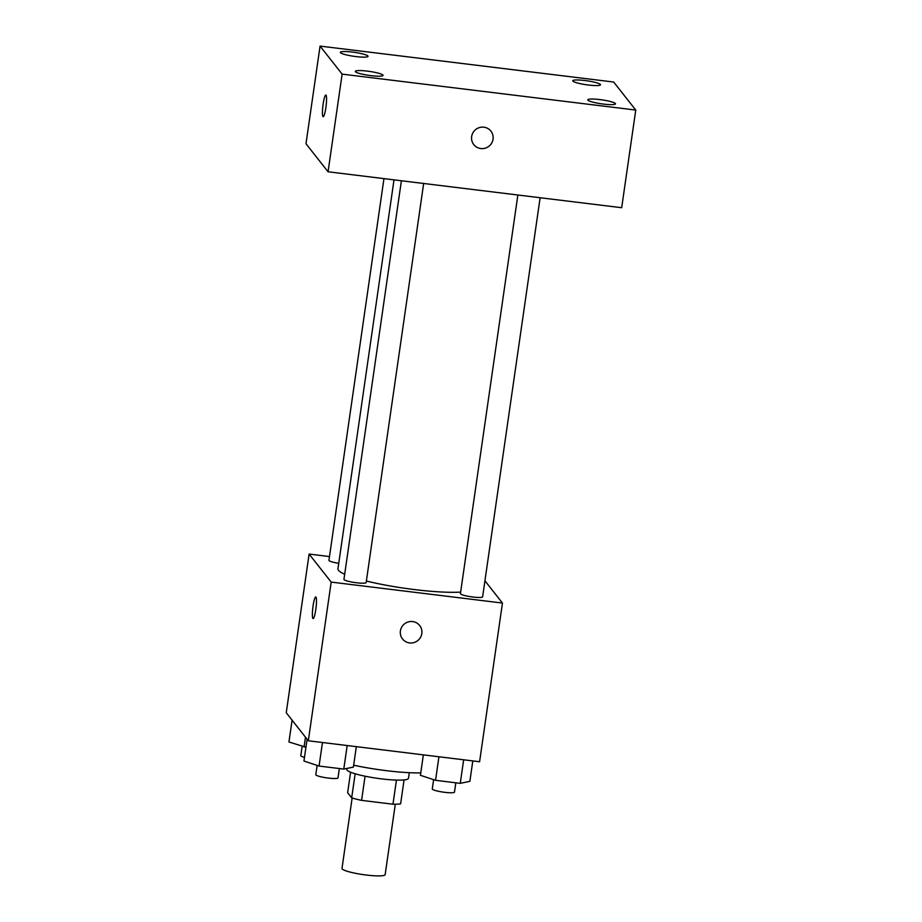 <?xml version="1.0" encoding="UTF-8"?>
<svg xmlns="http://www.w3.org/2000/svg" width="922" height="922" viewBox="0 0 922 922"><rect width="100%" height="100%" fill="white"/><g stroke="black" fill="none" stroke-linecap="round" stroke-linejoin="round"><path stroke-width="1.38" d="M352.135 798.003L341.993 868.42A21.805 3.112 8.2 0 0 342.166 868.904A21.805 3.112 8.2 0 0 364.732 874.828A21.805 3.112 8.2 0 0 385.154 874.632L395.296 804.226M396.448 780.081L392.968 804.215A29.608 4.218 8.2 0 0 400.621 803.846L404.067 779.92M392.968 804.215L361.585 800.365A29.608 4.218 8.2 0 1 351.674 797.864L347.64 792.724L350.591 772.21M365.066 776.197L361.585 800.365M355.154 773.765L351.674 797.864M409.287 772.682L408.481 778.318A31.152 4.437 -171.8 0 1 381.581 778.883A31.152 4.437 -171.8 0 1 346.81 769.432L346.96 768.429M353.668 765.191A56.069 7.998 8.2 0 0 420.766 772.89M484.937 580.791L502.455 603.057L479.59 761.745L308.317 740.781L286.246 712.752L309.112 554.064L329.488 556.565M502.455 603.057L331.182 582.093L308.317 740.781M400.402 630.936A10.903 10.672 -38.2 0 1 419.671 625.508A10.903 10.672 -38.2 0 1 417.701 640.64A10.903 10.672 -38.2 0 1 400.402 630.936M394.005 179.859L337.959 568.793A68.528 9.773 8.2 0 0 338.501 570.326A68.528 9.773 8.2 0 0 344.69 574.233M366.38 581.033A68.528 9.773 8.2 0 0 460.643 592.108M331.182 582.093L309.112 554.064M517.864 195.015L460.424 593.618A11.214 1.602 8.2 0 0 460.516 593.872A11.214 1.602 8.2 0 0 472.122 596.914A11.214 1.602 8.2 0 0 482.621 596.822L540.131 197.734M401.393 180.758L343.952 579.362A11.214 1.602 8.2 0 0 344.044 579.615A11.214 1.602 8.2 0 0 355.65 582.658A11.214 1.602 8.2 0 0 366.149 582.566L423.659 183.49M338.743 563.33A11.214 1.602 -171.8 0 1 328.947 560.311L383.955 178.626M315.969 597.076A10.903 1.602 97 0 1 315.912 608.727A10.903 1.602 97 0 1 313.111 618.581A10.903 1.602 97 0 1 312.846 607.563A10.903 1.602 97 0 1 315.75 596.937A10.903 1.602 97 0 1 315.969 597.076M313.111 618.581A10.903 1.602 97 0 1 312.858 607.563A10.903 1.602 97 0 1 315.762 596.937M419.671 625.508A10.903 10.672 -38.2 0 1 417.701 640.629A10.903 10.672 -38.2 0 1 402.534 638.992M621.682 207.715L328.059 171.78L305.989 143.751L320.061 46.1L613.683 82.035L635.754 110.064L621.682 207.715M635.754 110.064L342.131 74.129L328.059 171.78M342.131 74.129L320.061 46.1M326.042 95.208A10.903 1.602 97 0 1 325.985 106.871A10.903 1.602 97 0 1 323.173 116.714A10.903 1.602 97 0 1 322.907 105.696A10.903 1.602 97 0 1 325.823 95.07A10.903 1.602 97 0 1 326.042 95.208M483.889 127.19A10.903 10.672 -38.2 0 1 488.948 146.252A10.903 10.672 -38.2 0 1 473.009 132.641A10.903 10.672 -38.2 0 1 483.889 127.19M584.859 80.525A14.003 1.994 8.2 0 0 572.769 80.779A14.003 1.994 8.2 0 0 572.885 81.09A14.003 1.994 8.2 0 0 587.383 84.893A14.003 1.994 8.2 0 0 600.499 84.766A14.003 1.994 8.2 0 0 584.859 80.525M352.411 52.081A14.003 1.994 8.2 0 0 340.322 52.335A14.003 1.994 8.2 0 0 340.425 52.646A14.003 1.994 8.2 0 0 354.924 56.449A14.003 1.994 8.2 0 0 368.039 56.323A14.003 1.994 8.2 0 0 352.411 52.081M367.417 71.132A14.003 1.994 8.2 0 0 355.327 71.386A14.003 1.994 8.2 0 0 355.431 71.709A14.003 1.994 8.2 0 0 369.929 75.512A14.003 1.994 8.2 0 0 383.045 75.385A14.003 1.994 8.2 0 0 367.417 71.132M599.865 99.588A14.003 1.994 8.2 0 0 587.775 99.841A14.003 1.994 8.2 0 0 587.89 100.152A14.003 1.994 8.2 0 0 602.377 103.956A14.003 1.994 8.2 0 0 615.504 103.829A14.003 1.994 8.2 0 0 599.865 99.588M490.907 131.131A10.903 10.672 -38.2 0 1 488.948 146.252A10.903 10.672 -38.2 0 1 473.781 144.616M323.184 116.714A10.903 1.602 97 0 1 322.919 105.696A10.903 1.602 97 0 1 325.823 95.07M305.943 747.235L288.943 741.98L292.09 720.174M305.482 737.185L304.064 747.004M302.139 746.359L300.803 755.614A11.214 1.602 8.2 0 0 300.895 755.867A11.214 1.602 8.2 0 0 304.479 757.365M356.33 746.659L353.391 767.092L343.791 769.086L319.07 766.055L303.949 761.042L307.095 739.237M347.179 745.541L343.791 769.086M322.458 742.521L319.07 766.055M317.145 765.421L315.808 774.676A11.214 1.602 8.2 0 0 315.9 774.929A11.214 1.602 8.2 0 0 327.506 777.972A11.214 1.602 8.2 0 0 338.005 777.88L339.354 768.545M472.802 760.915L469.863 781.349L460.262 783.343L435.541 780.312L420.42 775.298L423.359 754.864M463.651 759.797L460.262 783.343M438.93 756.766L435.541 780.312M433.617 779.678L432.28 788.932A11.214 1.602 8.2 0 0 432.372 789.186A11.214 1.602 8.2 0 0 443.978 792.229A11.214 1.602 8.2 0 0 454.477 792.125L455.825 782.801"/></g></svg>
